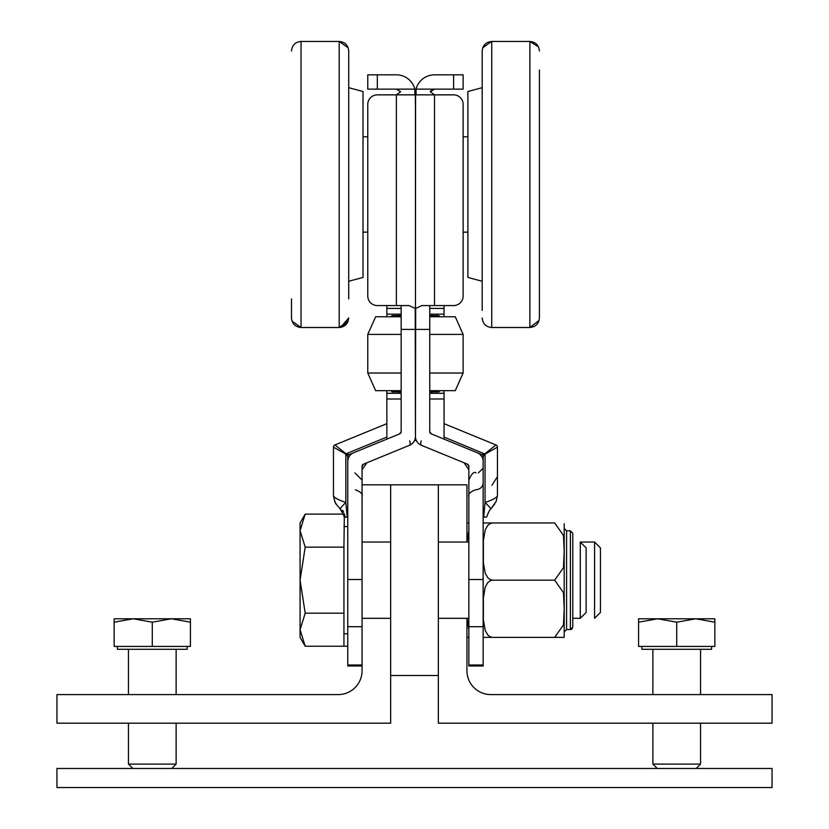 <?xml version="1.0" encoding="UTF-8"?>
<svg xmlns="http://www.w3.org/2000/svg" width="829" height="829" viewBox="0 0 829 829"><rect width="100%" height="100%" fill="white"/><g stroke="black" fill="none" stroke-linecap="round" stroke-linejoin="round"><path stroke-width="1.24" d="M362.055 484.82L390.666 484.82L390.666 723.189L56.942 723.189L56.942 694.588L338.222 694.588A23.834 23.834 0 0 0 362.055 670.744L362.055 466.354L363.537 464.147L409.536 445.277A9.533 9.533 0 0 0 415.453 436.458L415.692 308.429L421.909 305.569L453.598 305.569A9.533 9.533 0 0 0 463.131 296.026L463.131 104.381A9.533 9.533 0 0 0 453.598 94.848L416.054 94.848L416.054 89.128A19.067 19.067 0 0 1 434.52 74.817L463.131 74.817L463.131 89.128L453.598 89.128L453.598 74.817L434.52 74.817M772.058 768.483L56.942 768.483L56.942 787.55L772.058 787.55L772.058 768.483M390.666 675.511L438.334 675.511L438.334 484.82L466.945 484.82L466.945 542.031M390.666 484.82L438.334 484.82M466.945 618.31L466.945 670.744A23.834 23.834 0 0 0 490.778 694.588L772.058 694.588L772.058 723.189L438.334 723.189L438.334 675.511M463.131 127.262L463.131 104.381M444.054 439.121L444.054 399.008L429.754 399.008L444.054 399.008L444.054 390.666M453.598 305.569L444.054 305.569L453.598 305.569L444.054 305.569L444.054 308.429L429.754 308.429L444.054 308.429L444.054 316.771M421.287 445.246L467.369 464.147L468.851 466.354L468.851 665.977L483.152 665.977L483.152 461.556A9.533 9.533 0 0 0 477.235 452.727L483.152 455.162L483.152 461.556M432.707 449.929L421.37 445.277A4.767 1.813 112.3 0 1 421.246 440.873M467.369 464.147A2.383 2.383 0 0 1 468.851 466.354M431.235 433.868A2.383 2.383 0 0 1 429.754 431.66L431.235 433.868L429.754 431.66L431.235 433.868L483.152 455.162M415.453 93.895L415.453 310.336L415.578 91.729A19.067 19.067 0 0 0 415.453 93.895L415.453 108.195L415.453 93.895A19.067 19.067 0 0 0 415.329 91.729L415.453 108.195L415.453 93.895M444.054 424.282L444.645 423.909A0.953 0.953 0 0 1 444.054 423.028A0.953 0.953 0 0 0 444.645 423.909L495.97 444.955L484.861 453.795L481.67 454.551L477.235 452.727L481.67 454.551M444.054 437.059L485.058 454.095L497.452 447.163A2.383 2.383 0 0 0 495.97 444.955A2.383 2.383 0 0 1 497.452 447.163L497.452 495.773C496.519 497.794 492.395 500.032 485.058 502.478A9.533 0.881 43.3 0 1 490.727 509.016A9.533 0.881 43.3 0 1 490.706 509.037A9.533 0.881 43.3 0 0 490.727 509.016A9.533 0.881 43.3 0 0 490.737 508.996A9.533 0.881 43.3 0 1 490.727 509.016A9.533 0.881 43.3 0 1 490.706 509.037A9.533 0.881 43.3 0 0 490.727 509.016A9.533 0.881 43.3 0 0 490.737 508.996C489.929 509.338 488.55 512.042 486.592 517.13M483.152 456.758L485.058 454.095L485.058 502.478L483.721 517.13L485.711 517.13M418.655 443.588L417.754 442.676L418.655 443.588M396.386 94.848L377.319 94.848L396.386 94.848L377.319 94.848L396.386 94.848L400.635 91.729L396.386 89.128L367.775 89.128L367.775 74.817L396.386 74.817A19.067 19.067 0 0 1 414.852 89.128L414.852 94.848L396.386 94.848L396.386 305.569L408.998 305.569L415.215 308.429L415.453 436.458A9.533 9.533 0 0 0 421.37 445.277M416.054 89.128L453.598 89.128M430.272 91.729L434.52 94.848L430.272 91.729L434.52 89.128A4.767 4.767 0 0 0 430.272 91.729A4.767 4.767 0 0 1 434.52 89.128M429.754 431.66L429.754 305.569M483.721 517.13L483.152 517.13L483.152 522.954L538.456 522.954M491.949 485.297L497.452 476.654L497.452 495.773L497.452 447.163A2.383 2.383 0 0 0 495.97 444.955A2.383 2.383 0 0 1 497.452 447.163M377.319 94.848A9.533 9.533 0 0 0 367.775 104.381L367.775 296.026A9.533 9.533 0 0 0 377.319 305.569L396.386 305.569M367.775 104.381L367.775 127.262M401.153 308.429L386.853 308.429L401.153 308.429M386.853 390.666L386.853 399.008L401.153 399.008L386.853 399.008L386.853 439.121M412.168 443.66L410.314 444.914M409.557 445.266L363.537 464.147A2.383 2.383 0 0 0 362.055 466.354M400.573 433.225L401.153 431.66L399.671 433.868L349.237 454.551L346.045 453.795L347.755 456.758L347.755 455.162L349.237 454.551M396.417 435.204L353.672 452.727A9.533 9.533 0 0 0 347.755 461.556L347.755 665.977L362.055 665.977M347.755 456.758L347.755 461.556M386.853 423.028A0.953 0.953 0 0 1 386.262 423.909A0.953 0.953 0 0 0 386.853 423.028A0.953 0.953 0 0 1 386.262 423.909L386.853 424.282M377.319 305.569L386.853 305.569L386.853 316.771M399.671 433.868L401.153 431.66A2.383 2.383 0 0 1 399.671 433.868M333.455 447.163L345.848 454.095L345.848 502.478C338.512 500.032 334.377 497.794 333.455 495.773L333.455 447.163A2.383 2.383 0 0 1 334.937 444.955A2.383 2.383 0 0 0 333.455 447.163L333.455 495.773L334.771 501.483L336.222 504.094M386.853 437.059L346.045 453.795L334.937 444.955L386.262 423.909M347.755 517.13L347.185 517.13L345.848 502.478A9.533 0.881 -43.3 0 0 340.18 509.016A9.533 0.881 -43.3 0 0 340.232 509.047A9.533 0.881 -43.3 0 1 340.18 509.016A9.533 0.881 -43.3 0 0 340.201 509.037A9.533 0.881 -43.3 0 1 340.18 509.016A9.533 0.881 -43.3 0 1 340.17 508.996A9.533 0.881 -43.3 0 0 340.18 509.016L343.206 514.104L305.196 514.104L300.077 530.622L305.196 547.14L300.077 580.165L300.077 522.954L305.196 514.104L300.077 522.954M409.661 440.873A4.767 1.813 67.7 0 1 409.536 445.277L366.791 462.81L362.055 469.867M412.251 443.588L413.153 442.676M333.455 495.773L333.455 476.654L333.455 495.773C336.077 506.716 334.989 501.908 340.18 509.016C340.688 508.819 342.056 511.534 344.315 517.13L343.942 547.14L305.196 547.14M347.185 517.13L345.196 517.13L344.076 513.431M343.517 511.99L342.729 510.353M401.153 305.569L401.153 431.671M414.852 89.128L396.386 89.128M377.319 89.128L377.319 74.817L396.386 74.817M414.562 440.479L416.345 440.479M401.153 390.905L391.143 390.905L392.096 391.858L401.153 391.858M429.754 391.858L438.81 391.858L439.764 390.905L429.754 390.905M401.153 315.58L392.096 315.58L391.143 316.533L401.153 316.533M429.754 316.533L439.764 316.533L438.81 315.58L429.754 315.58M401.153 373.019L367.775 373.019L375.641 390.666L401.153 390.666M429.754 390.666L455.266 390.666L463.131 373.019L429.754 373.019M367.775 373.019L367.775 334.408L401.153 334.408M429.754 334.408L463.131 334.408L463.131 373.019M463.131 334.408L455.266 316.771L429.754 316.771M401.153 316.771L375.641 316.771L367.775 334.408M534.539 42.673L529.876 41.45L529.876 327.496C535.658 326.927 538.84 323.756 539.41 317.963L539.41 310.409M538.498 46.911L529.876 41.45L491.732 41.45L491.732 327.496L529.876 327.496L491.732 327.496L529.876 327.496L539.068 320.491L529.876 327.496C535.658 326.927 538.84 323.756 539.41 317.963L539.41 70.05M482.198 310.409L482.198 50.983C482.758 45.191 485.939 42.01 491.732 41.45L482.83 47.564M482.198 281.269L467.898 277.435L482.198 281.269L467.898 277.435L467.898 91.511L482.198 87.677L467.898 91.511M291.497 298.886L291.497 317.963C292.067 323.756 295.248 326.927 301.031 327.496L292.046 321.144M348.708 50.87L348.708 298.886M363.009 91.511L348.708 87.677L363.009 91.511L363.009 277.435L348.708 281.269M363.009 232.151L367.775 232.151M467.898 232.151L463.131 232.151L467.898 232.151M600.424 612.455L600.424 547.876L594.58 542.031L594.58 618.31L600.424 612.455M347.755 646.226L305.196 646.226L300.077 629.708L300.077 580.165L305.196 613.201L300.077 629.708L300.077 637.377L305.196 646.226M580.279 618.31L586.124 612.455L586.124 547.876L580.279 542.031L580.279 618.31L572.777 618.31M468.851 618.31L438.334 618.31M390.666 618.31L362.055 618.31M343.942 547.14L343.942 646.226M343.942 613.201L305.196 613.201M347.755 633.781L343.942 633.781M171.738 768.483L176.131 764.089L128.454 764.089L132.847 768.483M190.432 622.185L171.365 618.786L190.432 618.786L190.432 646.433L114.153 646.433L114.153 618.786L171.365 618.786L152.287 622.185L133.22 618.786L114.153 622.185M152.287 646.433L152.287 622.185M187.167 646.433L187.167 649.294L117.417 649.294L117.417 646.433M696.153 768.483L700.546 764.089L652.869 764.089L657.262 768.483M714.847 622.185L695.78 618.786L714.847 618.786L714.847 646.433L638.568 646.433L638.568 618.786L695.78 618.786L676.713 622.185L657.635 618.786L638.568 622.185M676.713 646.433L676.713 622.185M711.583 646.433L711.583 649.294L641.833 649.294L641.833 646.433M171.365 618.786L190.432 618.786M554.663 637.377L564.176 637.377L554.663 637.377L563.492 624.859L564.176 608.776L563.492 592.694L554.663 580.165L563.492 567.647L564.176 551.565L563.492 535.482L554.663 522.954L492.685 522.954L490.302 523.493L487.763 525.41L485.255 529.783L483.38 540.549L483.38 562.58L485.255 573.347L487.763 577.72L490.302 579.637L492.685 580.165L490.302 580.694L487.763 582.621L485.255 586.994L483.38 597.761L483.38 619.781L485.255 630.558L487.763 634.931L490.302 636.848L492.685 637.377L564.176 637.377L483.172 637.377L538.456 637.377M468.851 530.322L467.1 542.031M468.851 522.954L466.965 522.954L468.851 522.954M468.851 637.377L466.965 637.377L468.851 637.377M467.1 618.31L468.851 630.019M564.197 523.648L564.197 636.693M572.777 533.182L570.393 530.798L566.58 530.798L564.197 528.415L566.58 530.798L566.58 629.543L570.393 629.543L572.777 627.159L572.777 533.182L570.393 530.798L570.393 629.543L571.388 629.325M492.685 522.954L554.663 522.954M483.152 636.693L483.172 637.377L492.685 637.377M492.685 580.165L554.663 580.165M386.853 314.15L401.153 314.15M429.754 314.15L444.054 314.15M386.853 393.288L401.153 393.288M429.754 393.288L444.054 393.288M434.52 305.569L434.52 94.848M444.054 423.028A0.953 0.953 0 0 0 444.645 423.909M431.66 314.15L431.66 315.58M431.66 391.858L431.66 393.288M401.153 329.403L429.754 329.403M468.851 579.512L483.152 579.512M468.851 664.982L483.152 664.982M468.851 626.693L483.152 626.693M399.246 314.15L399.246 315.58M399.246 391.858L399.246 393.288M362.055 579.512L347.755 579.512M362.055 626.693L347.755 626.693M362.055 664.982L347.755 664.982M348.708 318.077L348.708 317.963C348.149 323.756 344.968 326.927 339.175 327.496L339.869 327.465L339.175 327.496L339.175 41.45L301.031 41.45C295.248 42.01 292.067 45.191 291.497 50.983C292.067 45.191 295.248 42.01 301.031 41.45L339.175 41.45L301.031 41.45C295.248 42.01 292.067 45.191 291.497 50.983C292.067 45.191 295.248 42.01 301.031 41.45L301.031 327.496C295.248 326.927 292.067 323.756 291.497 317.963C292.067 323.756 295.248 326.927 301.031 327.496L339.175 327.496L348.159 321.155M475.566 489.794C470.147 491.794 467.908 494.167 468.851 496.934L468.851 496.768M476.001 472.903C474.012 471.235 471.628 473.618 468.851 480.053M475.887 489.763C480.229 489.234 482.644 487.079 483.152 483.297M464.116 462.81L468.851 469.867L464.116 462.81M478.385 472.903L483.152 468.136M497.452 495.773L496.136 501.483L490.727 509.016L494.685 504.094M410.676 444.727L411.816 443.95M362.055 496.934C362.998 494.167 360.76 491.794 355.34 489.794C360.76 491.794 362.998 494.167 362.055 496.934L362.055 496.768M354.905 472.903L362.055 480.053M362.055 469.815L366.739 462.831M535.669 43.409L536.819 44.455M491.732 327.496C485.939 326.927 482.758 323.756 482.198 317.963C482.758 323.756 485.939 326.927 491.732 327.496C485.939 326.927 482.758 323.756 482.198 317.963C482.758 323.756 485.939 326.927 491.732 327.496L490.758 327.445M529.876 41.45C535.658 42.01 538.84 45.191 539.41 50.983C538.84 45.191 535.658 42.01 529.876 41.45L491.607 41.45M491.535 41.45L482.727 47.864M491.732 41.45C485.939 42.02 482.758 45.191 482.198 50.983M348.139 47.74L339.175 41.45L348.159 47.792M340.626 327.382L348.708 317.963M339.175 41.45C344.968 42.01 348.149 45.191 348.708 50.983C348.149 45.191 344.968 42.01 339.175 41.45M339.931 327.465L347.392 322.792M367.775 136.795L363.009 136.795M463.131 136.795L467.898 136.795M580.279 542.031L594.58 542.031M362.055 542.031L390.666 542.031M438.334 542.031L468.851 542.031M343.942 526.56L347.755 526.56M128.454 649.294L128.454 694.588M128.454 723.189L128.454 764.089M176.131 649.294L176.131 694.588M176.131 723.189L176.131 764.089M652.869 649.294L652.869 694.588M652.869 723.189L652.869 764.089M700.546 649.294L700.546 694.588M700.546 723.189L700.546 764.089M571.958 628.962L572.414 628.423M466.965 522.954L466.945 523.648M466.965 637.377L466.945 636.693M566.58 629.543L564.197 631.926M483.172 522.954L483.152 523.648"/></g></svg>
